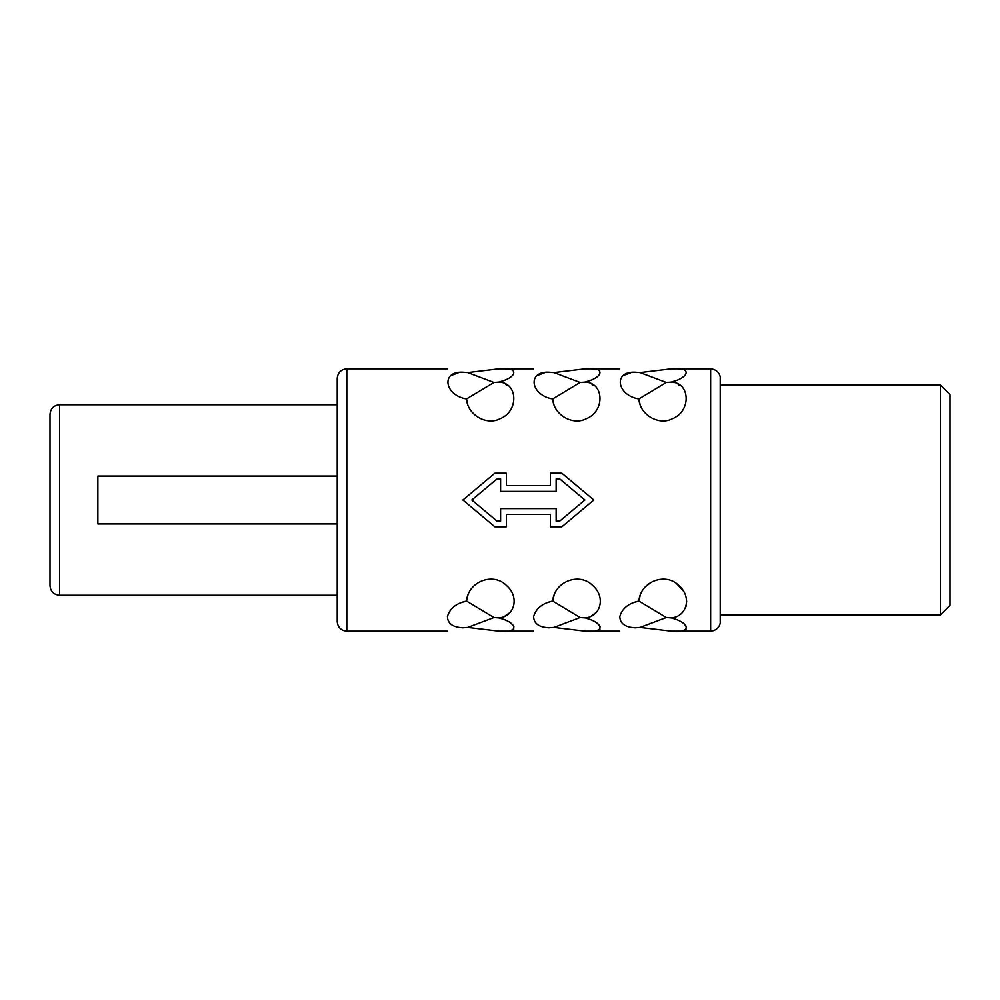 <?xml version="1.0" encoding="UTF-8"?>
<svg xmlns="http://www.w3.org/2000/svg" width="1000" height="1000" viewBox="0 0 1000 1000"><rect width="100%" height="100%" fill="white"/><g stroke="black" fill="none" stroke-linecap="round" stroke-linejoin="round"><path stroke-width="1.5" d="M940.425 614.888L950 605.325L950 394.675L940.425 385.112L940.425 614.888L720.212 614.888L720.212 385.112L940.425 385.112M720.212 621.6L720.212 378.4C720.688 376.112 718.413 369.462 710.638 368.825L710.638 631.175C718.413 630.538 720.688 623.888 720.212 621.6M635.163 627.812C615.312 631.775 615.312 631.775 635.163 627.812C615.312 631.775 615.312 631.775 635.163 627.812L640.088 627.425L671.225 631.175C691.15 633.763 691.112 623.05 671.225 617.9C686.525 616.962 692.45 597.288 678.925 585.562C665.8 571.987 640.475 581.287 638.875 601.05C628.513 603.3 622.15 608.462 619.812 616.538C619.938 623.488 625.05 627.25 635.163 627.812M640.45 594.3L638.875 601.05L666.287 617.537L671.225 617.9L677.487 619.85M683.188 623.038L686.275 626.35M686.213 629.087L683.088 630.538M645.075 587.1L651.05 582.325M676.762 583.8L683.525 591.2M686.65 601.062L686 606.575M638.875 601.05L632.55 602.9M548.987 627.812C529.138 631.775 529.138 631.775 548.987 627.812C529.138 631.775 529.138 631.775 548.987 627.812L553.925 627.425L585.05 631.175C604.975 633.763 604.95 623.05 585.05 617.9C600.363 616.962 606.287 597.288 592.75 585.562C579.637 571.987 554.3 581.287 552.7 601.05C542.337 603.3 535.988 608.462 533.638 616.538C533.763 623.488 538.888 627.25 548.987 627.812M554.35 594.113L552.7 601.05L580.125 617.537L585.05 617.9L591.35 619.862M597.013 623.038L600.1 626.35M600.037 629.087L596.925 630.538M571.6 579.712L579.225 579.312M595.662 612.938L591.475 615.725M552.7 601.05L546.375 602.9M462.825 627.812C442.975 631.775 442.975 631.775 462.825 627.812C442.975 631.775 442.975 631.775 462.825 627.812L467.75 627.425L498.875 631.175C518.812 633.763 518.775 623.05 498.875 617.9C514.188 616.962 520.112 597.288 506.575 585.562C493.462 571.987 468.137 581.287 466.525 601.05C456.163 603.3 449.812 608.462 447.463 616.538C447.6 623.488 452.713 627.25 462.825 627.812M468.188 594.113L466.525 601.05L493.95 617.537L498.875 617.9L505.175 619.862M510.85 623.038L513.938 626.35M513.862 629.087L510.75 630.538M485.438 579.712L493.05 579.312M509.5 612.938L505.3 615.725M466.525 601.05L460.213 602.9M496.95 521.062L471.85 500L496.95 478.938L471.85 500L496.95 521.062L500.6 521.062L500.6 508.612L556.138 508.612L556.138 521.062L559.788 521.062L584.888 500L559.788 521.062M666.287 617.537L640.088 627.425M580.125 617.537L553.925 627.425M493.95 617.537L467.75 627.425M494.862 473.188L506.35 473.188L494.862 473.188L462.912 500L494.862 526.812L506.35 526.812L506.35 514.362L550.388 514.362L550.388 526.812L561.875 526.812L593.825 500L561.875 473.188L550.388 473.188L561.875 473.188M678.162 384.55L679.125 385.087M640.163 404.988L638.875 398.95C639.85 415.062 659.038 425.75 672.237 418.812C691.488 411.413 690.413 382.413 671.225 382.1C691.012 377.062 691.162 366.188 671.225 368.825L640.088 372.575L666.287 382.463L638.875 398.95C616.838 395.387 612.9 371.025 635.163 372.188C615.312 368.225 615.312 368.225 635.163 372.188C615.312 368.225 615.312 368.225 635.163 372.188L640.088 372.575M677.875 368.925L683.225 369.487M678.388 379.762L671.225 382.1L666.287 382.463M623.95 375.275L630.413 372.938M592 384.55L592.962 385.087M553.987 404.988L552.7 398.95C553.688 415.062 572.863 425.75 586.075 418.825C605.312 411.413 604.237 382.413 585.05 382.1C604.837 377.062 604.987 366.188 585.05 368.825L553.925 372.575L580.125 382.463L552.7 398.95C530.662 395.387 526.725 371.025 548.987 372.188C529.138 368.225 529.138 368.225 548.987 372.188C529.138 368.225 529.138 368.225 548.987 372.188L553.925 372.575M591.7 368.925L597.05 369.487M592.225 379.762L585.05 382.1L580.125 382.463M537.788 375.275L544.25 372.938M505.825 384.55L506.788 385.087M467.825 404.988L466.525 398.95C467.512 415.062 486.7 425.75 499.9 418.825C519.15 411.413 518.062 382.413 498.875 382.1C518.663 377.062 518.825 366.188 498.875 368.825L467.75 372.575L493.95 382.463L466.525 398.95C444.487 395.387 440.55 371.025 462.825 372.188C442.975 368.225 442.975 368.225 462.825 372.188C442.975 368.225 442.975 368.225 462.825 372.188L467.75 372.575M505.538 368.925L510.875 369.487M506.05 379.762L498.875 382.1L493.95 382.463M451.613 375.275L458.075 372.938M559.788 478.938L584.888 500L559.788 478.938L556.138 478.938L556.138 491.388L500.6 491.388L500.6 478.938L496.95 478.938M550.388 473.188L550.388 485.637L506.35 485.637L506.35 473.188M346.812 368.825L346.812 631.175C340.988 630.6 337.8 627.413 337.238 621.6L337.238 378.4C337.8 372.587 340.988 369.4 346.812 368.825L447.362 368.825M337.238 476.062L97.875 476.062L97.875 523.938L337.238 523.938M59.575 404.738L59.575 595.262C53.762 594.7 50.562 591.512 50 585.688L50 414.312C50.562 408.488 53.762 405.3 59.575 404.738L337.238 404.738M346.812 631.175L447.362 631.175M498.875 631.175L533.525 631.175M585.05 631.175L619.7 631.175M671.225 631.175L710.638 631.175M498.875 368.825L533.525 368.825M585.05 368.825L619.7 368.825M671.225 368.825L710.638 368.825M59.575 595.262L337.238 595.262"/></g></svg>
